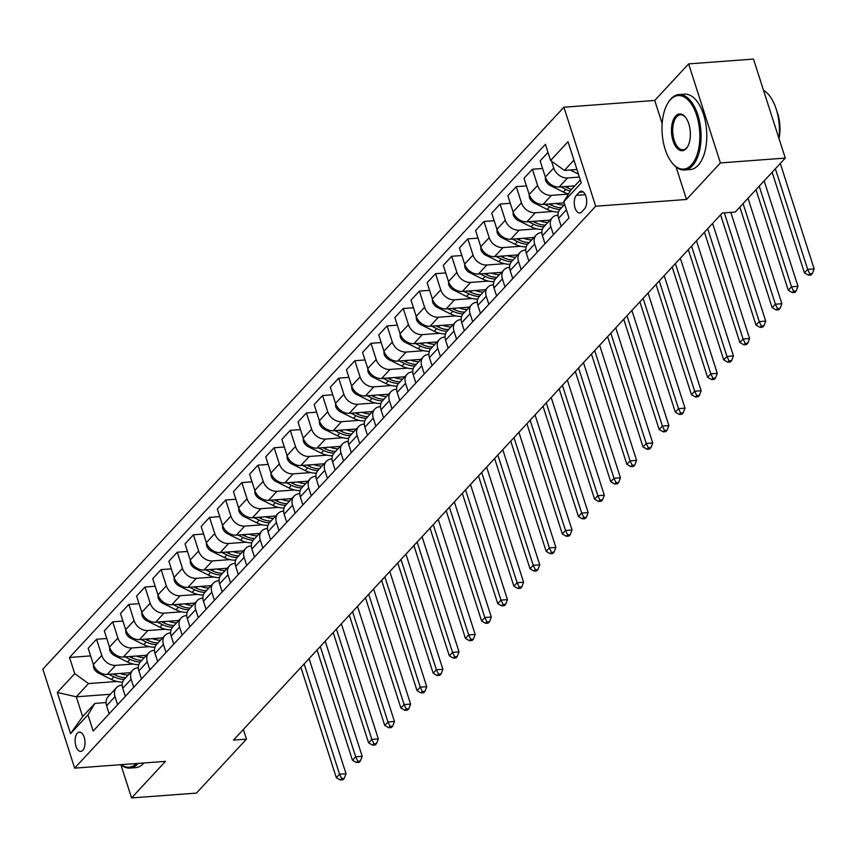 <?xml version="1.0" encoding="UTF-8"?>
<svg xmlns="http://www.w3.org/2000/svg" width="857" height="857" viewBox="0 0 857 857"><rect width="100%" height="100%" fill="white"/><g stroke="black" fill="none" stroke-linecap="round" stroke-linejoin="round"><path stroke-width="1.29" d="M82.818 750.303A9.673 4.928 -94.3 0 0 84.704 739.27A9.673 4.928 -94.3 0 0 79.358 732.092A9.673 4.928 -94.3 0 0 77.323 733.174A9.673 4.928 -94.3 0 0 75.437 744.208A9.673 4.928 -94.3 0 0 80.794 751.385A9.673 4.928 -94.3 0 0 82.818 750.303M563.906 107.211L42.85 669.113L74.645 768.129L595.701 206.226L563.906 107.211L654.727 100.451L662.161 123.622M676.087 167.008L686.511 199.467L720.405 162.916L688.621 63.9L654.727 100.451M688.621 63.9L753.485 59.069L785.28 158.084L720.405 162.916M785.28 158.084L735.231 212.043L722.258 213.018L233.49 740.105L246.462 739.141L243.356 729.468M579.225 192.289L576.386 195.353A9.373 4.767 -94.3 0 0 574.565 206.034A9.373 4.767 -94.3 0 0 579.75 212.986A9.373 4.767 -94.3 0 0 581.71 211.936L584.56 208.872A9.373 4.767 -94.3 0 0 586.381 198.192A9.373 4.767 -94.3 0 0 581.196 191.24A9.373 4.767 -94.3 0 0 579.225 192.289L583.296 191.979M573.944 160.13L564.409 170.414L550.59 160.484L545.395 144.297L69.535 657.458L90.617 655.894M550.59 160.484L568.02 141.684L581.25 182.895L563.82 201.695L570.762 190.222L580.307 179.927M110.371 694.277L76.273 696.805L82.636 716.613L94.902 703.383L87.96 714.856L93.156 731.053L569.016 217.882L563.82 201.695M87.96 714.856L70.531 733.656L57.29 692.445L74.73 673.645L69.535 657.458M120.88 764.69L131.56 797.931L196.424 793.1L246.462 739.141M131.56 797.931L165.455 761.37L74.645 768.129M686.511 199.467L595.701 206.226M94.902 703.383L106.054 702.558M117.591 704.7L114.999 696.645A12.094 9.406 -137.2 0 1 116.509 687.646A12.094 9.406 -137.2 0 1 121.94 685.161L122.197 685.15M133.735 687.303L131.142 679.237A12.094 9.406 -137.2 0 1 132.653 670.238A12.094 9.406 -137.2 0 1 138.084 667.753L138.341 667.742M149.868 669.895L147.286 661.829A12.094 9.406 -137.2 0 1 148.797 652.83A12.094 9.406 -137.2 0 1 154.228 650.356L154.485 650.334M166.012 652.488L163.419 644.421A12.094 9.406 -137.2 0 1 164.94 635.423A12.094 9.406 -137.2 0 1 170.372 632.948L170.618 632.927M182.155 635.08L179.563 627.013A12.094 9.406 -137.2 0 1 181.073 618.015A12.094 9.406 -137.2 0 1 186.505 615.54L186.762 615.519M198.299 617.672L195.707 609.606A12.094 9.406 -137.2 0 1 197.217 600.607A12.094 9.406 -137.2 0 1 202.648 598.132L202.905 598.111M214.443 600.264L211.85 592.198A12.094 9.406 -137.2 0 1 213.361 583.199A12.094 9.406 -137.2 0 1 218.792 580.725L219.049 580.703M230.576 582.856L227.994 574.79A12.094 9.406 -137.2 0 1 229.505 565.802A12.094 9.406 -137.2 0 1 234.936 563.317L235.193 563.295M246.72 565.449L244.138 557.382A12.094 9.406 -137.2 0 1 245.648 548.394A12.094 9.406 -137.2 0 1 251.08 545.909L251.326 545.888M262.863 548.041L260.271 539.974A12.094 9.406 -137.2 0 1 261.792 530.986A12.094 9.406 -137.2 0 1 267.213 528.501L267.47 528.48M279.007 530.633L276.415 522.566A12.094 9.406 -137.2 0 1 277.925 513.579A12.094 9.406 -137.2 0 1 283.356 511.093L283.613 511.072M295.151 513.225L292.558 505.159A12.094 9.406 -137.2 0 1 294.069 496.171A12.094 9.406 -137.2 0 1 299.5 493.686L299.757 493.664M311.295 495.817L308.702 487.751A12.094 9.406 -137.2 0 1 310.213 478.763A12.094 9.406 -137.2 0 1 315.644 476.278L315.901 476.256M327.428 478.41L324.846 470.343A12.094 9.406 -137.2 0 1 326.356 461.355A12.094 9.406 -137.2 0 1 331.788 458.87L332.045 458.849M343.571 461.002L340.99 452.935A12.094 9.406 -137.2 0 1 342.5 443.947A12.094 9.406 -137.2 0 1 347.931 441.462L348.178 441.441M359.715 443.594L357.123 435.538A12.094 9.406 -137.2 0 1 358.644 426.54A12.094 9.406 -137.2 0 1 364.064 424.054L364.321 424.033M375.859 426.186L373.266 418.13A12.094 9.406 -137.2 0 1 374.777 409.132A12.094 9.406 -137.2 0 1 380.208 406.647L380.465 406.625M392.003 408.778L389.41 400.722A12.094 9.406 -137.2 0 1 390.921 391.724A12.094 9.406 -137.2 0 1 396.352 389.239L396.609 389.228M408.146 391.37L405.554 383.315A12.094 9.406 -137.2 0 1 407.064 374.316A12.094 9.406 -137.2 0 1 412.496 371.831L412.753 371.82M424.279 373.963L421.698 365.907A12.094 9.406 -137.2 0 1 423.208 356.908A12.094 9.406 -137.2 0 1 428.639 354.423L428.896 354.412M440.423 356.555L437.831 348.499A12.094 9.406 -137.2 0 1 439.352 339.501A12.094 9.406 -137.2 0 1 444.783 337.015L445.029 337.005M456.567 339.158L453.974 331.091A12.094 9.406 -137.2 0 1 455.485 322.093A12.094 9.406 -137.2 0 1 460.916 319.618L461.173 319.597M472.71 321.75L470.118 313.683A12.094 9.406 -137.2 0 1 471.629 304.685A12.094 9.406 -137.2 0 1 477.06 302.21L477.317 302.189M488.854 304.342L486.262 296.276A12.094 9.406 -137.2 0 1 487.772 287.277A12.094 9.406 -137.2 0 1 493.204 284.803L493.461 284.781M504.987 286.934L502.406 278.868A12.094 9.406 -137.2 0 1 503.916 269.869A12.094 9.406 -137.2 0 1 509.347 267.395L509.604 267.373M521.131 269.526L518.549 261.46A12.094 9.406 -137.2 0 1 520.06 252.461A12.094 9.406 -137.2 0 1 525.491 249.987L525.737 249.965M537.275 252.119L534.682 244.052A12.094 9.406 -137.2 0 1 536.203 235.064A12.094 9.406 -137.2 0 1 541.624 232.579L541.881 232.558M553.418 234.711L550.826 226.644A12.094 9.406 -137.2 0 1 552.337 217.657A12.094 9.406 -137.2 0 1 557.768 215.171L558.025 215.15M576.954 169.493L564.409 170.414M579.386 177.078L567.559 177.956A12.094 9.406 -137.2 0 1 553.74 168.026L551.533 161.159M574.822 185.84L559.16 187.008A12.094 9.406 -137.2 0 1 545.341 177.078L540.146 160.891L547.998 152.417M568.416 194.1L551.415 195.364A12.094 9.406 -137.2 0 1 537.596 185.433L532.401 169.247L542.588 168.486M564.195 202.841L543.017 204.416A12.094 9.406 -137.2 0 1 529.208 194.485L524.002 178.299L532.401 169.247M552.851 211.465L535.271 212.772A12.094 9.406 -137.2 0 1 521.452 202.841L516.257 186.655L526.444 185.894M550.076 220.099L526.873 221.824A12.094 9.406 -137.2 0 1 513.064 211.893L507.858 195.707L516.257 186.655M536.707 228.873L519.128 230.179A12.094 9.406 -137.2 0 1 505.309 220.249L500.113 204.062L510.301 203.302M533.932 237.507L510.74 239.232A12.094 9.406 -137.2 0 1 496.921 229.301L491.725 213.114L500.113 204.062M520.563 246.28L502.984 247.587A12.094 9.406 -137.2 0 1 489.176 237.657L483.969 221.47L494.157 220.71M517.789 254.915L494.596 256.639A12.094 9.406 -137.2 0 1 480.777 246.709L475.581 230.522L483.969 221.47M504.43 263.688L486.84 264.995A12.094 9.406 -137.2 0 1 473.032 255.065L467.836 238.878L478.024 238.117M501.645 272.322L478.452 274.047A12.094 9.406 -137.2 0 1 464.633 264.117L459.438 247.93L467.836 238.878M488.286 281.096L470.707 282.403A12.094 9.406 -137.2 0 1 456.888 272.472L451.693 256.275L461.88 255.525M485.501 289.73L462.309 291.455A12.094 9.406 -137.2 0 1 448.49 281.525L443.294 265.327L451.693 256.275M472.143 298.504L454.564 299.811A12.094 9.406 -137.2 0 1 440.744 289.88L435.549 273.683L445.736 272.933M469.357 307.138L446.165 308.863A12.094 9.406 -137.2 0 1 432.357 298.932L427.15 282.735L435.549 273.683M455.999 315.912L438.42 317.219A12.094 9.406 -137.2 0 1 424.601 307.288L419.405 291.091L429.593 290.341M453.224 324.546L430.021 326.271A12.094 9.406 -137.2 0 1 416.213 316.34L411.017 300.143L419.405 291.091M439.855 333.319L422.276 334.626A12.094 9.406 -137.2 0 1 408.468 324.696L403.261 308.499L413.449 307.749M437.081 341.954L413.888 343.678A12.094 9.406 -137.2 0 1 400.069 333.748L394.873 317.551L403.261 308.499M423.722 350.727L406.132 352.034A12.094 9.406 -137.2 0 1 392.324 342.104L387.118 325.906L397.305 325.157M420.937 359.362L397.744 361.086A12.094 9.406 -137.2 0 1 383.925 351.156L378.73 334.958L387.118 325.906M407.578 368.135L389.999 369.442A12.094 9.406 -137.2 0 1 376.18 359.512L370.985 343.314L381.172 342.554M404.793 376.769L381.601 378.494A12.094 9.406 -137.2 0 1 367.782 368.564L362.586 352.366L370.985 343.314M391.435 385.543L373.856 386.85A12.094 9.406 -137.2 0 1 360.036 376.919L354.841 360.722L365.028 359.961M388.65 394.177L365.457 395.902A12.094 9.406 -137.2 0 1 351.638 385.961L346.442 369.774L354.841 360.722M375.291 402.94L357.712 404.258A12.094 9.406 -137.2 0 1 343.893 394.316L338.697 378.13L348.885 377.369M372.516 411.574L349.313 413.31A12.094 9.406 -137.2 0 1 335.505 403.368L330.299 387.182L338.697 378.13M359.147 420.348L341.568 421.665A12.094 9.406 -137.2 0 1 327.749 411.724L322.553 395.538L332.741 394.777M356.373 428.982L333.169 430.717A12.094 9.406 -137.2 0 1 319.361 420.776L314.165 404.59L322.553 395.538M343.004 437.756L325.424 439.073A12.094 9.406 -137.2 0 1 311.616 429.132L306.41 412.945L316.597 412.185M340.229 446.39L317.036 448.115A12.094 9.406 -137.2 0 1 303.217 438.184L298.022 421.998L306.41 412.945M326.871 455.163L309.281 456.47A12.094 9.406 -137.2 0 1 295.472 446.54L290.277 430.353L300.453 429.593M324.085 463.798L300.893 465.522A12.094 9.406 -137.2 0 1 287.074 455.592L281.878 439.405L290.277 430.353M310.727 472.571L293.148 473.878A12.094 9.406 -137.2 0 1 279.328 463.948L274.133 447.761L284.32 447M307.942 481.206L284.749 482.93A12.094 9.406 -137.2 0 1 270.93 473L265.734 456.813L274.133 447.761M294.583 489.979L277.004 491.286A12.094 9.406 -137.2 0 1 263.185 481.355L257.989 465.169L268.177 464.408M291.798 498.613L268.605 500.338A12.094 9.406 -137.2 0 1 254.797 490.408L249.591 474.221L257.989 465.169M278.439 507.387L260.86 508.694A12.094 9.406 -137.2 0 1 247.041 498.763L241.845 482.577L252.033 481.816M275.665 516.021L252.461 517.746A12.094 9.406 -137.2 0 1 238.653 507.815L233.447 491.629L241.845 482.577M262.296 524.795L244.716 526.102A12.094 9.406 -137.2 0 1 230.897 516.171L225.702 499.985L235.889 499.224M259.521 533.429L236.328 535.154A12.094 9.406 -137.2 0 1 222.509 525.223L217.314 509.037L225.702 499.985M246.152 542.202L228.573 543.509A12.094 9.406 -137.2 0 1 214.764 533.579L209.558 517.392L219.746 516.632M243.377 550.837L220.185 552.561A12.094 9.406 -137.2 0 1 206.366 542.631L201.17 526.444L209.558 517.392M230.019 559.61L212.429 560.917A12.094 9.406 -137.2 0 1 198.62 550.987L193.425 534.8L203.612 534.04M227.234 568.245L204.041 569.969A12.094 9.406 -137.2 0 1 190.222 560.039L185.026 543.852L193.425 534.8M213.875 577.018L196.296 578.325A12.094 9.406 -137.2 0 1 182.477 568.395L177.281 552.208L187.469 551.447M211.09 585.652L187.897 587.377A12.094 9.406 -137.2 0 1 174.078 577.447L168.883 561.26L177.281 552.208M197.731 594.426L180.152 595.733A12.094 9.406 -137.2 0 1 166.333 585.802L161.137 569.616L171.325 568.855M194.946 603.06L171.754 604.785A12.094 9.406 -137.2 0 1 157.945 594.854L152.739 578.668L161.137 569.616M181.588 611.834L164.008 613.141A12.094 9.406 -137.2 0 1 150.189 603.21L144.994 587.024L155.181 586.263M178.813 620.468L155.61 622.193A12.094 9.406 -137.2 0 1 141.801 612.262L136.606 596.065L144.994 587.024M165.444 629.242L147.865 630.548A12.094 9.406 -137.2 0 1 134.056 620.618L128.85 604.421L139.038 603.671M162.669 637.876L139.477 639.601A12.094 9.406 -137.2 0 1 125.658 629.67L120.462 613.473L128.85 604.421M149.311 646.649L131.721 647.956A12.094 9.406 -137.2 0 1 117.912 638.026L112.706 621.828L122.894 621.079M146.526 655.284L123.333 657.008A12.094 9.406 -137.2 0 1 109.514 647.078L104.318 630.881L112.706 621.828M133.167 664.057L115.588 665.364A12.094 9.406 -137.2 0 1 101.769 655.434L96.573 639.236L106.761 638.486M130.382 672.691L107.189 674.416A12.094 9.406 -137.2 0 1 93.37 664.486L88.175 648.288L96.573 639.236M117.023 681.465L88.539 683.575L76.273 696.805L57.29 692.445M561.164 226.355L558.582 218.289A12.094 9.406 -137.2 0 1 560.092 209.301L564.677 204.352M545.02 243.763L542.438 235.696A12.094 9.406 -137.2 0 1 543.949 226.709L552.337 217.657M528.887 261.171L526.294 253.104A12.094 9.406 -137.2 0 1 527.805 244.106L536.203 235.064M512.743 278.579L510.151 270.512A12.094 9.406 -137.2 0 1 511.661 261.514L520.06 252.461M496.599 295.986L494.007 287.92A12.094 9.406 -137.2 0 1 495.517 278.921L503.916 269.869M480.456 313.394L477.863 305.328A12.094 9.406 -137.2 0 1 479.384 296.329L487.772 287.277M464.312 330.802L461.73 322.735A12.094 9.406 -137.2 0 1 463.241 313.737L471.629 304.685M448.168 348.21L445.586 340.143A12.094 9.406 -137.2 0 1 447.097 331.145L455.485 322.093M432.035 365.607L429.443 357.551A12.094 9.406 -137.2 0 1 430.953 348.553L439.352 339.501M415.891 383.015L413.299 374.959A12.094 9.406 -137.2 0 1 414.809 365.96L423.208 356.908M399.748 400.423L397.155 392.367A12.094 9.406 -137.2 0 1 398.666 383.368L407.064 374.316M383.604 417.83L381.011 409.775A12.094 9.406 -137.2 0 1 382.533 400.776L390.921 391.724M367.46 435.238L364.878 427.182A12.094 9.406 -137.2 0 1 366.389 418.184L374.777 409.132M351.316 452.646L348.735 444.59A12.094 9.406 -137.2 0 1 350.245 435.592L358.644 426.54M335.183 470.054L332.591 461.987A12.094 9.406 -137.2 0 1 334.101 452.999L342.5 443.947M319.04 487.462L316.447 479.395A12.094 9.406 -137.2 0 1 317.958 470.407L326.356 461.355M302.896 504.869L300.304 496.803A12.094 9.406 -137.2 0 1 301.825 487.815L310.213 478.763M286.752 522.277L284.17 514.211A12.094 9.406 -137.2 0 1 285.681 505.223L294.069 496.171M270.608 539.685L268.027 531.619A12.094 9.406 -137.2 0 1 269.537 522.631L277.925 513.579M254.475 557.093L251.883 549.026A12.094 9.406 -137.2 0 1 253.393 540.039L261.792 530.986M238.332 574.501L235.739 566.434A12.094 9.406 -137.2 0 1 237.25 557.446L245.648 548.394M222.188 591.908L219.596 583.842A12.094 9.406 -137.2 0 1 221.106 574.854L229.505 565.802M206.044 609.316L203.452 601.25A12.094 9.406 -137.2 0 1 204.973 592.251L213.361 583.199M189.9 626.724L187.319 618.658A12.094 9.406 -137.2 0 1 188.829 609.659L197.217 600.607M173.757 644.132L171.175 636.065A12.094 9.406 -137.2 0 1 172.685 627.067L181.073 618.015M157.624 661.54L155.031 653.473A12.094 9.406 -137.2 0 1 156.542 644.475L164.94 635.423M141.48 678.948L138.888 670.881A12.094 9.406 -137.2 0 1 140.398 661.883L148.797 652.83M125.336 696.345L122.744 688.289A12.094 9.406 -137.2 0 1 124.254 679.29L132.653 670.238M74.73 673.645L88.539 683.575M109.193 713.752L106.6 705.697A12.094 9.406 -137.2 0 1 108.121 696.698L116.509 687.646M70.531 733.656L82.636 716.613M570.151 169.986L578.421 174.078M772.136 172.257L804.434 272.869L807.658 269.387L814.15 268.905L780.298 163.462M775.36 168.775L807.658 269.387L809.758 273.769L808.462 275.161L811.065 274.968L812.35 273.576L809.758 273.769M812.35 273.576L814.15 268.905M804.434 272.869L808.462 275.161M545.32 177.003L545.513 180.088A8.013 6.235 42.8 0 0 550.483 185.648L563.381 192.032A23.128 17.986 42.8 0 0 568.512 193.939M572.069 186.055A23.128 17.986 42.8 0 0 574.008 186.719M560.789 186.89L565.845 189.386A23.128 17.986 42.8 0 0 570.226 191.1M571.555 189.365A23.128 17.986 -137.2 0 1 567.388 187.715L565.074 186.569M755.992 189.665L788.29 290.277L791.525 286.795L798.006 286.313L764.155 180.87M759.216 186.183L791.525 286.795L793.614 291.176L792.329 292.569L794.921 292.376L796.207 290.984L793.614 291.176M796.207 290.984L798.006 286.313M788.29 290.277L792.329 292.569M529.176 194.41L529.38 197.496A8.013 6.235 42.8 0 0 534.34 203.055L547.248 209.44A23.128 17.986 42.8 0 0 558.475 212.033M555.925 203.463A23.128 17.986 42.8 0 0 564.002 205.08M544.645 204.298L549.701 206.794A23.128 17.986 42.8 0 0 559.996 209.397M561.549 207.726A23.128 17.986 -137.2 0 1 551.244 205.123L548.93 203.977M739.848 207.073L772.146 307.684L775.381 304.203L781.863 303.721L748.011 198.267M743.073 203.591L775.381 304.203L777.47 308.584L776.185 309.977L778.777 309.784L780.074 308.391L777.47 308.584M780.074 308.391L781.863 303.721M772.146 307.684L776.185 309.977M513.032 211.818L513.236 214.903A8.013 6.235 42.8 0 0 518.196 220.463L531.104 226.848A23.128 17.986 42.8 0 0 542.331 229.44M539.781 220.87A23.128 17.986 42.8 0 0 547.859 222.488M528.501 221.706L533.557 224.202A23.128 17.986 42.8 0 0 543.863 226.805M545.406 225.134A23.128 17.986 -137.2 0 1 535.111 222.531L532.786 221.385M720.598 214.807L756.013 325.092L759.238 321.611L765.73 321.129L730.807 212.375M724.326 212.857L759.238 321.611L761.337 325.992L760.041 327.385L762.634 327.192L763.93 325.799L761.337 325.992M763.93 325.799L765.73 321.129M756.013 325.092L760.041 327.385M496.899 229.226L497.092 232.311A8.013 6.235 42.8 0 0 502.052 237.871L514.961 244.256A23.128 17.986 42.8 0 0 526.198 246.848M523.638 238.267A23.128 17.986 42.8 0 0 531.715 239.896M512.357 239.114L517.414 241.61A23.128 17.986 42.8 0 0 527.719 244.213M529.262 242.542A23.128 17.986 -137.2 0 1 518.967 239.939L516.642 238.792M704.454 232.215L739.87 342.5L743.094 339.018L749.586 338.536L712.617 223.409M707.689 228.733L743.094 339.018L745.194 343.4L743.897 344.793L746.49 344.6L747.786 343.207L745.194 343.4M747.786 343.207L749.586 338.536M739.87 342.5L743.897 344.793M691.395 164.983A36.883 18.779 -94.3 0 0 696.677 115.352A36.883 18.779 -94.3 0 0 670.431 99.691A36.883 18.779 -94.3 0 0 667.635 103.515A36.883 18.779 -94.3 0 0 672.049 162.819A36.883 18.779 -94.3 0 0 691.395 164.983M667.86 103.129A37.783 19.24 85.7 0 1 668.085 102.744A37.783 19.24 85.7 0 1 670.956 98.834A37.783 19.24 85.7 0 1 678.894 94.602A37.783 19.24 85.7 0 1 699.794 122.626A37.783 19.24 85.7 0 1 692.435 165.733A37.783 19.24 85.7 0 1 684.497 169.965A37.783 19.24 85.7 0 1 672.606 163.505A37.783 19.24 85.7 0 1 672.327 163.162M686.157 148.668A18.436 9.384 85.7 0 1 673.045 140.837A18.436 9.384 85.7 0 1 675.68 116.016A18.436 9.384 85.7 0 1 685.354 117.098A18.436 9.384 85.7 0 1 687.56 146.751A18.436 9.384 85.7 0 1 686.157 148.668M685.632 117.463A17.536 8.924 -94.3 0 0 680.394 114.795A17.536 8.924 -94.3 0 0 676.709 116.756A17.536 8.924 -94.3 0 0 673.291 136.756A17.536 8.924 -94.3 0 0 682.997 149.761A17.536 8.924 -94.3 0 0 686.682 147.8A17.536 8.924 -94.3 0 0 687.785 146.354M763.501 90.274A37.783 19.24 85.7 0 1 778.981 138.491M769.179 107.961A37.783 19.24 85.7 0 1 770.197 111.131M776.86 111.239A27.21 13.851 85.7 0 1 779.013 138.588M678.894 94.602L684.604 94.174A37.783 19.24 85.7 0 1 705.504 122.208A37.783 19.24 85.7 0 1 698.144 165.305A37.783 19.24 85.7 0 1 690.206 169.536L684.497 169.965M138.202 763.405A37.783 19.24 85.7 0 1 137.806 763.844A37.783 19.24 85.7 0 1 129.868 768.076A37.783 19.24 85.7 0 1 120.933 764.69M143.912 762.976A37.783 19.24 85.7 0 1 143.515 763.426A37.783 19.24 85.7 0 1 135.577 767.658L129.868 768.076M121.233 764.669A36.883 18.779 -94.3 0 0 136.349 763.544M480.756 246.634L480.948 249.719A8.013 6.235 42.8 0 0 485.919 255.279L498.817 261.664A23.128 17.986 42.8 0 0 510.054 264.245M507.494 255.675A23.128 17.986 42.8 0 0 515.571 257.304M496.214 256.522L501.27 259.018A23.128 17.986 42.8 0 0 511.575 261.621M513.118 259.95A23.128 17.986 -137.2 0 1 502.823 257.346L500.499 256.2M688.321 249.623L723.726 359.908L726.95 356.426L733.442 355.944L696.484 240.817M691.545 246.141L726.95 356.426L729.05 360.808L727.754 362.2L730.357 362.008L731.642 360.615L729.05 360.808M731.642 360.615L733.442 355.944M723.726 359.908L727.754 362.2M464.612 264.042L464.805 267.127A8.013 6.235 42.8 0 0 469.775 272.687L482.673 279.071A23.128 17.986 42.8 0 0 493.911 281.653M491.35 273.083A23.128 17.986 42.8 0 0 499.438 274.711M480.081 273.929L485.126 276.425A23.128 17.986 42.8 0 0 495.432 279.018M496.985 277.357A23.128 17.986 -137.2 0 1 486.68 274.754L484.355 273.608M672.177 267.03L707.582 377.316L710.817 373.834L717.298 373.352L680.34 258.225M675.402 263.549L710.817 373.834L712.906 378.216L711.621 379.608L714.213 379.405L715.499 378.012L712.906 378.216M715.499 378.012L717.298 373.352M707.582 377.316L711.621 379.608M448.468 281.45L448.672 284.535A8.013 6.235 42.8 0 0 453.632 290.095L466.54 296.479A23.128 17.986 42.8 0 0 477.767 299.061M475.217 290.491A23.128 17.986 42.8 0 0 483.294 292.108M463.937 291.337L468.993 293.833A23.128 17.986 42.8 0 0 479.288 296.426M480.841 294.754A23.128 17.986 -137.2 0 1 470.536 292.162L468.222 291.016M656.034 284.438L691.438 394.723L694.673 391.242L701.155 390.76L664.196 275.633M659.258 280.957L694.673 391.242L696.762 395.613L695.477 397.005L698.069 396.812L699.355 395.42L696.762 395.613M699.355 395.42L701.155 390.76M691.438 394.723L695.477 397.005M432.324 298.857L432.528 301.943A8.013 6.235 42.8 0 0 437.488 307.502L450.396 313.887A23.128 17.986 42.8 0 0 461.623 316.469M459.073 307.899A23.128 17.986 42.8 0 0 467.151 309.516M447.793 308.745L452.85 311.241A23.128 17.986 42.8 0 0 463.144 313.833M464.698 312.162A23.128 17.986 -137.2 0 1 454.392 309.57L452.078 308.424M639.89 301.846L675.305 412.131L678.53 408.65L685.011 408.168L648.053 293.04M643.125 298.365L678.53 408.65L680.619 413.02L679.333 414.413L681.926 414.22L683.222 412.828L680.619 413.02M683.222 412.828L685.011 408.168M675.305 412.131L679.333 414.413M416.191 316.265L416.384 319.34A8.013 6.235 42.8 0 0 421.344 324.91L434.253 331.295A23.128 17.986 42.8 0 0 445.479 333.876M442.93 325.306A23.128 17.986 42.8 0 0 451.007 326.924M431.649 326.153L436.706 328.649A23.128 17.986 42.8 0 0 447.011 331.241M448.554 329.57A23.128 17.986 -137.2 0 1 438.259 326.978L435.934 325.831M623.746 319.254L659.162 429.539L662.386 426.058L668.878 425.575L631.909 310.448M626.981 315.772L662.386 426.058L664.486 430.428L663.189 431.821L665.782 431.628L667.078 430.235L664.486 430.428M667.078 430.235L668.878 425.575M659.162 429.539L663.189 431.821M400.048 333.673L400.24 336.747A8.013 6.235 42.8 0 0 405.2 342.318L418.109 348.703A23.128 17.986 42.8 0 0 429.346 351.284M426.786 342.714A23.128 17.986 42.8 0 0 434.863 344.332M415.506 343.55L420.562 346.057A23.128 17.986 42.8 0 0 430.867 348.649M432.41 346.978A23.128 17.986 -137.2 0 1 422.115 344.385L419.791 343.239M607.613 336.662L643.018 446.947L646.242 443.465L652.734 442.983L615.765 327.856M610.837 333.18L646.242 443.465L648.342 447.836L647.046 449.229L649.638 449.036L650.934 447.643L648.342 447.836M650.934 447.643L652.734 442.983M643.018 446.947L647.046 449.229M383.904 351.081L384.097 354.155A8.013 6.235 42.8 0 0 389.067 359.726L401.965 366.11A23.128 17.986 42.8 0 0 413.203 368.692M410.642 360.122A23.128 17.986 42.8 0 0 418.73 361.74M399.373 360.958L404.418 363.464A23.128 17.986 42.8 0 0 414.724 366.057M416.277 364.386A23.128 17.986 -137.2 0 1 405.972 361.793L403.647 360.647M591.469 354.07L626.874 464.355L630.099 460.873L636.59 460.38L599.632 345.264M594.694 350.588L630.099 460.873L632.198 465.244L630.902 466.637L633.505 466.444L634.791 465.051L632.198 465.244M634.791 465.051L636.59 460.38M626.874 464.355L630.902 466.637M367.76 368.489L367.953 371.563A8.013 6.235 42.8 0 0 372.924 377.134L385.821 383.518A23.128 17.986 42.8 0 0 397.059 386.1M394.499 377.53A23.128 17.986 42.8 0 0 402.586 379.148M383.229 378.365L388.275 380.872A23.128 17.986 42.8 0 0 398.58 383.465M400.133 381.793A23.128 17.986 -137.2 0 1 389.828 379.201L387.514 378.055M575.326 371.467L610.73 481.752L613.966 478.27L620.447 477.788L583.488 362.672M578.55 367.985L613.966 478.27L616.054 482.652L614.769 484.044L617.361 483.851L618.647 482.459L616.054 482.652M618.647 482.459L620.447 477.788M610.73 481.752L614.769 484.044M351.616 385.886L351.82 388.971A8.013 6.235 42.8 0 0 356.78 394.541L369.688 400.926A23.128 17.986 42.8 0 0 380.915 403.508M378.365 394.938A23.128 17.986 42.8 0 0 386.443 396.555M367.085 395.773L372.142 398.28A23.128 17.986 42.8 0 0 382.436 400.872M383.99 399.201A23.128 17.986 -137.2 0 1 373.684 396.609L371.37 395.463M559.182 388.874L594.587 499.16L597.822 495.678L604.303 495.196L567.345 380.08M562.406 385.393L597.822 495.678L599.911 500.06L598.625 501.452L601.218 501.259L602.503 499.867L599.911 500.06M602.503 499.867L604.303 495.196M594.587 499.16L598.625 501.452M335.473 403.293L335.676 406.379A8.013 6.235 42.8 0 0 340.636 411.949L353.545 418.334A23.128 17.986 42.8 0 0 364.771 420.916M362.222 412.346A23.128 17.986 42.8 0 0 370.299 413.963M350.942 413.181L355.998 415.688A23.128 17.986 42.8 0 0 366.303 418.28M367.846 416.609A23.128 17.986 -137.2 0 1 357.54 414.017L355.227 412.87M543.038 406.282L578.454 516.567L581.678 513.086L588.159 512.604L551.201 397.487M546.273 402.801L581.678 513.086L583.767 517.467L582.481 518.86L585.074 518.667L586.37 517.274L583.767 517.467M586.37 517.274L588.159 512.604M578.454 516.567L582.481 518.86M319.34 420.701L319.532 423.787A8.013 6.235 42.8 0 0 324.492 429.357L337.401 435.742A23.128 17.986 42.8 0 0 348.628 438.323M346.078 429.753A23.128 17.986 42.8 0 0 354.155 431.371M334.798 430.589L339.854 433.096A23.128 17.986 42.8 0 0 350.159 435.688M351.702 434.017A23.128 17.986 -137.2 0 1 341.407 431.425L339.083 430.268M526.894 423.69L562.31 533.975L565.534 530.494L572.026 530.012L535.057 414.895M530.129 420.209L565.534 530.494L567.634 534.875L566.338 536.268L568.93 536.075L570.226 534.682L567.634 534.875M570.226 534.682L572.026 530.012M562.31 533.975L566.338 536.268M303.196 438.109L303.389 441.194A8.013 6.235 42.8 0 0 308.349 446.765L321.257 453.149A23.128 17.986 42.8 0 0 332.495 455.731M329.934 447.161A23.128 17.986 42.8 0 0 338.012 448.779M318.654 447.997L323.71 450.503A23.128 17.986 42.8 0 0 334.016 453.096M335.558 451.425A23.128 17.986 -137.2 0 1 325.264 448.832L322.939 447.675M510.761 441.098L546.166 551.383L549.391 547.902L555.882 547.419L518.913 432.303M513.986 437.616L549.391 547.902L551.49 552.283L550.194 553.676L552.786 553.483L554.083 552.09L551.49 552.283M554.083 552.09L555.882 547.419M546.166 551.383L550.194 553.676M287.052 455.517L287.245 458.602A8.013 6.235 42.8 0 0 292.216 464.173L305.113 470.557A23.128 17.986 42.8 0 0 316.351 473.139M313.791 464.569A23.128 17.986 42.8 0 0 321.878 466.187M302.521 465.405L307.567 467.911A23.128 17.986 42.8 0 0 317.872 470.504M319.425 468.833A23.128 17.986 -137.2 0 1 309.12 466.24L306.795 465.083M494.618 458.506L530.022 568.791L533.247 565.309L539.739 564.827L502.78 449.711M497.842 455.024L533.247 565.309L535.346 569.691L534.05 571.083L536.653 570.891L537.939 569.498L535.346 569.691M537.939 569.498L539.739 564.827M530.022 568.791L534.05 571.083M270.908 472.925L271.101 476.01A8.013 6.235 42.8 0 0 276.072 481.57L288.97 487.954A23.128 17.986 42.8 0 0 300.207 490.547M297.658 481.977A23.128 17.986 42.8 0 0 305.735 483.594M286.377 482.812L291.434 485.308A23.128 17.986 42.8 0 0 301.728 487.912M303.282 486.24A23.128 17.986 -137.2 0 1 292.976 483.637L290.662 482.491M478.474 475.914L513.879 586.199L517.114 582.717L523.595 582.235L486.637 467.119M481.698 472.432L517.114 582.717L519.203 587.099L517.917 588.491L520.51 588.298L521.795 586.906L519.203 587.099M521.795 586.906L523.595 582.235M513.879 586.199L517.917 588.491M254.765 490.333L254.968 493.418A8.013 6.235 42.8 0 0 259.928 498.978L272.837 505.362A23.128 17.986 42.8 0 0 284.063 507.955M281.514 499.385A23.128 17.986 42.8 0 0 289.591 501.002M270.234 500.22L275.29 502.716A23.128 17.986 42.8 0 0 285.585 505.319M287.138 503.648A23.128 17.986 -137.2 0 1 276.832 501.045L274.519 499.899M462.33 493.321L497.735 603.607L500.97 600.125L507.451 599.643L470.493 484.516M465.555 489.84L500.97 600.125L503.059 604.506L501.774 605.899L504.366 605.706L505.662 604.314L503.059 604.506M505.662 604.314L507.451 599.643M497.735 603.607L501.774 605.899M238.621 507.74L238.824 510.826A8.013 6.235 42.8 0 0 243.784 516.385L256.693 522.77A23.128 17.986 42.8 0 0 267.92 525.362M265.37 516.792A23.128 17.986 42.8 0 0 273.447 518.41M254.09 517.628L259.146 520.124A23.128 17.986 42.8 0 0 269.452 522.727M270.994 521.056A23.128 17.986 -137.2 0 1 260.699 518.453L258.375 517.307M446.186 510.729L481.602 621.014L484.826 617.533L491.318 617.051L454.349 501.923M449.422 507.248L484.826 617.533L486.926 621.914L485.63 623.307L488.222 623.114L489.518 621.721L486.926 621.914M489.518 621.721L491.318 617.051M481.602 621.014L485.63 623.307M222.488 525.148L222.681 528.233A8.013 6.235 42.8 0 0 227.641 533.793L240.549 540.178A23.128 17.986 42.8 0 0 251.787 542.77M249.226 534.2A23.128 17.986 42.8 0 0 257.304 535.818M237.946 535.036L243.002 537.532A23.128 17.986 42.8 0 0 253.308 540.135M254.85 538.464A23.128 17.986 -137.2 0 1 244.556 535.861L242.231 534.714M430.043 528.137L465.458 638.422L468.683 634.941L475.174 634.459L438.206 519.331M433.278 524.655L468.683 634.941L470.782 639.322L469.486 640.715L472.078 640.522L473.375 639.129L470.782 639.322M473.375 639.129L475.174 634.459M465.458 638.422L469.486 640.715M206.344 542.556L206.537 545.641A8.013 6.235 42.8 0 0 211.508 551.201L224.405 557.586A23.128 17.986 42.8 0 0 235.643 560.178M233.083 551.608A23.128 17.986 42.8 0 0 241.16 553.226M221.802 552.444L226.859 554.94A23.128 17.986 42.8 0 0 237.164 557.543M238.707 555.872A23.128 17.986 -137.2 0 1 228.412 553.268L226.087 552.122M413.91 545.545L449.314 655.83L452.539 652.348L459.031 651.866L422.072 536.739M417.134 542.063L452.539 652.348L454.638 656.73L453.342 658.122L455.945 657.93L457.231 656.537L454.638 656.73M457.231 656.537L459.031 651.866M449.314 655.83L453.342 658.122M190.2 559.964L190.393 563.049A8.013 6.235 42.8 0 0 195.364 568.609L208.262 574.993A23.128 17.986 42.8 0 0 219.499 577.586M216.939 569.005A23.128 17.986 42.8 0 0 225.027 570.633M205.669 569.851L210.715 572.347A23.128 17.986 42.8 0 0 221.02 574.951M222.574 573.279A23.128 17.986 -137.2 0 1 212.268 570.676L209.944 569.53M397.766 562.953L433.171 673.238L436.406 669.756L442.887 669.274L405.929 554.147M400.99 559.471L436.406 669.756L438.495 674.138L437.209 675.53L439.802 675.337L441.087 673.945L438.495 674.138M441.087 673.945L442.887 669.274M433.171 673.238L437.209 675.53M174.057 577.372L174.26 580.457A8.013 6.235 42.8 0 0 179.22 586.017L192.129 592.401A23.128 17.986 42.8 0 0 203.355 594.983M200.806 586.413A23.128 17.986 42.8 0 0 208.883 588.041M189.526 587.259L194.582 589.755A23.128 17.986 42.8 0 0 204.877 592.358M206.43 590.687A23.128 17.986 -137.2 0 1 196.124 588.084L193.811 586.938M381.622 580.36L417.027 690.646L420.262 687.164L426.743 686.682L389.785 571.555M384.847 576.879L420.262 687.164L422.351 691.545L421.066 692.938L423.658 692.745L424.943 691.353L422.351 691.545M424.943 691.353L426.743 686.682M417.027 690.646L421.066 692.938M157.913 594.779L158.117 597.865A8.013 6.235 42.8 0 0 163.076 603.424L175.985 609.809A23.128 17.986 42.8 0 0 187.212 612.391M184.662 603.821A23.128 17.986 42.8 0 0 192.739 605.449M173.382 604.667L178.438 607.163A23.128 17.986 42.8 0 0 188.733 609.766M190.286 608.095A23.128 17.986 -137.2 0 1 179.981 605.492L177.667 604.346M365.478 597.768L400.894 708.053L404.118 704.572L410.599 704.09L373.641 588.963M368.714 594.287L404.118 704.572L406.207 708.953L404.922 710.346L407.514 710.153L408.81 708.76L406.207 708.953M408.81 708.76L410.599 704.09M400.894 708.053L404.922 710.346M141.78 612.187L141.973 615.272A8.013 6.235 42.8 0 0 146.933 620.832L159.841 627.217A23.128 17.986 42.8 0 0 171.068 629.799M168.518 621.229A23.128 17.986 42.8 0 0 176.596 622.846M157.238 622.075L162.294 624.571A23.128 17.986 42.8 0 0 172.6 627.163M174.142 625.492A23.128 17.986 -137.2 0 1 163.848 622.9L161.523 621.754M349.335 615.176L384.75 725.461L387.975 721.98L394.466 721.498L357.498 606.37M352.57 611.694L387.975 721.98L390.074 726.35L388.778 727.743L391.37 727.55L392.667 726.158L390.074 726.35M392.667 726.158L394.466 721.498M384.75 725.461L388.778 727.743M125.636 629.595L125.829 632.68A8.013 6.235 42.8 0 0 130.789 638.24L143.697 644.625A23.128 17.986 42.8 0 0 154.935 647.206M152.375 638.636A23.128 17.986 42.8 0 0 160.452 640.254M141.094 639.483L146.151 641.979A23.128 17.986 42.8 0 0 156.456 644.571M157.999 642.9A23.128 17.986 -137.2 0 1 147.704 640.308L145.379 639.161M333.202 632.584L368.606 742.869L371.831 739.387L378.323 738.905L341.354 623.778M336.426 629.102L371.831 739.387L373.931 743.758L372.634 745.151L375.227 744.958L376.523 743.565L373.931 743.758M376.523 743.565L378.323 738.905M368.606 742.869L372.634 745.151M109.492 647.003L109.685 650.077A8.013 6.235 42.8 0 0 114.656 655.648L127.554 662.033A23.128 17.986 42.8 0 0 138.791 664.614M136.231 656.044A23.128 17.986 42.8 0 0 144.319 657.662M124.961 656.891L130.007 659.387A23.128 17.986 42.8 0 0 140.312 661.979M141.866 660.308A23.128 17.986 -137.2 0 1 131.56 657.715L129.236 656.569M317.058 649.992L352.463 760.277L355.687 756.795L362.179 756.313L325.221 641.186M320.282 646.51L355.687 756.795L357.787 761.166L356.491 762.559L359.094 762.366L360.379 760.973L357.787 761.166M360.379 760.973L362.179 756.313M352.463 760.277L356.491 762.559M93.349 664.411L93.542 667.485A8.013 6.235 42.8 0 0 98.512 673.056L111.41 679.44A23.128 17.986 42.8 0 0 122.647 682.022M120.087 673.452A23.128 17.986 42.8 0 0 128.175 675.07M108.818 674.298L113.863 676.794A23.128 17.986 42.8 0 0 124.169 679.387M125.722 677.716A23.128 17.986 -137.2 0 1 115.416 675.123L113.103 673.977M300.914 667.399L336.319 777.685L339.554 774.203L346.035 773.721L309.077 658.594M304.139 663.918L339.554 774.203L341.643 778.574L340.358 779.966L342.95 779.774L344.235 778.381L341.643 778.574M344.235 778.381L346.035 773.721M336.319 777.685L340.358 779.966M559.16 187.008L567.559 177.956M543.017 204.416L551.415 195.364M526.873 221.824L535.271 212.772M510.74 239.232L519.128 230.179M494.596 256.639L502.984 247.587M478.452 274.047L486.84 264.995M462.309 291.455L470.707 282.403M446.165 308.863L454.564 299.811M430.021 326.271L438.42 317.219M413.888 343.678L422.276 334.626M397.744 361.086L406.132 352.034M381.601 378.494L389.999 369.442M365.457 395.902L373.856 386.85M349.313 413.31L357.712 404.258M333.169 430.717L341.568 421.665M317.036 448.115L325.424 439.073M300.893 465.522L309.281 456.47M284.749 482.93L293.148 473.878M268.605 500.338L277.004 491.286M252.461 517.746L260.86 508.694M236.328 535.154L244.716 526.102M220.185 552.561L228.573 543.509M204.041 569.969L212.429 560.917M187.897 587.377L196.296 578.325M171.754 604.785L180.152 595.733M155.61 622.193L164.008 613.141M139.477 639.601L147.865 630.548M123.333 657.008L131.721 647.956M107.189 674.416L115.588 665.364M545.341 177.078L553.74 168.026M558.582 218.289L566.434 209.826M542.438 235.696L550.826 226.644M529.208 194.485L537.596 185.433M526.294 253.104L534.682 244.052M513.064 211.893L521.452 202.841M510.151 270.512L518.549 261.46M496.921 229.301L505.309 220.249M494.007 287.92L502.406 278.868M480.777 246.709L489.176 237.657M477.863 305.328L486.262 296.276M464.633 264.117L473.032 255.065M461.73 322.735L470.118 313.683M448.49 281.525L456.888 272.472M445.586 340.143L453.974 331.091M432.357 298.932L440.744 289.88M429.443 357.551L437.831 348.499M416.213 316.34L424.601 307.288M413.299 374.959L421.698 365.907M400.069 333.748L408.468 324.696M397.155 392.367L405.554 383.315M383.925 351.156L392.324 342.104M381.011 409.775L389.41 400.722M367.782 368.564L376.18 359.512M364.878 427.182L373.266 418.13M351.638 385.961L360.036 376.919M348.735 444.59L357.123 435.538M335.505 403.368L343.893 394.316M332.591 461.987L340.99 452.935M319.361 420.776L327.749 411.724M316.447 479.395L324.846 470.343M303.217 438.184L311.616 429.132M300.304 496.803L308.702 487.751M287.074 455.592L295.472 446.54M284.17 514.211L292.558 505.159M270.93 473L279.328 463.948M268.027 531.619L276.415 522.566M254.797 490.408L263.185 481.355M251.883 549.026L260.271 539.974M238.653 507.815L247.041 498.763M235.739 566.434L244.138 557.382M222.509 525.223L230.897 516.171M219.596 583.842L227.994 574.79M206.366 542.631L214.764 533.579M203.452 601.25L211.85 592.198M190.222 560.039L198.62 550.987M187.319 618.658L195.707 609.606M174.078 577.447L182.477 568.395M171.175 636.065L179.563 627.013M157.945 594.854L166.333 585.802M155.031 653.473L163.419 644.421M141.801 612.262L150.189 603.21M138.888 670.881L147.286 661.829M125.658 629.67L134.056 620.618M122.744 688.289L131.142 679.237M109.514 647.078L117.912 638.026M106.6 705.697L114.999 696.645M93.37 664.486L101.769 655.434M585.277 194.689L576.386 195.353M546.22 179.156L545.502 179.916M565.845 189.386L563.381 192.032M568.705 186.301L567.388 187.715M551.308 184.758L550.483 185.648M530.076 196.564L529.369 197.324M549.701 206.794L547.248 209.44M552.561 203.709L551.244 205.123M535.164 202.166L534.34 203.055M513.932 213.971L513.225 214.732M533.557 224.202L531.104 226.848M536.418 221.117L535.111 222.531M519.021 219.574L518.196 220.463M497.788 231.379L497.081 232.14M517.414 241.61L514.961 244.256M520.274 238.525L518.967 239.939M502.877 236.982L502.052 237.871M481.645 248.787L480.938 249.548M501.27 259.018L498.817 261.664M504.141 255.932L502.823 257.346M486.744 254.39L485.919 255.279M465.501 266.184L464.794 266.955M485.126 276.425L482.673 279.071M487.997 273.34L486.68 274.754M470.6 271.798L469.775 272.687M449.368 283.592L448.65 284.363M468.993 293.833L466.54 296.479M471.853 290.748L470.536 292.162M454.456 289.205L453.632 290.095M433.224 301L432.517 301.771M452.85 311.241L450.396 313.887M455.71 308.156L454.392 309.57M438.313 306.613L437.488 307.502M417.08 318.408L416.373 319.179M436.706 328.649L434.253 331.295M439.566 325.564L438.259 326.978M422.169 324.021L421.344 324.91M400.937 335.815L400.23 336.587M420.562 346.057L418.109 348.703M423.433 342.961L422.115 344.385M406.025 341.429L405.2 342.318M384.793 353.223L384.086 353.995M404.418 363.464L401.965 366.11M407.289 360.368L405.972 361.793M389.892 358.837L389.067 359.726M368.66 370.631L367.942 371.402M388.275 380.872L385.821 383.518M391.146 377.776L389.828 379.201M373.748 376.244L372.924 377.134M352.516 388.039L351.798 388.81M372.142 398.28L369.688 400.926M375.002 395.184L373.684 396.609M357.605 393.652L356.78 394.541M336.373 405.447L335.665 406.207M355.998 415.688L353.545 418.334M358.858 412.592L357.54 414.017M341.461 411.06L340.636 411.949M320.229 422.855L319.522 423.615M339.854 433.096L337.401 435.742M342.714 430L341.407 431.425M325.317 428.468L324.492 429.357M304.085 440.262L303.378 441.023M323.71 450.503L321.257 453.149M326.581 447.408L325.264 448.832M309.184 445.865L308.349 446.765M287.941 457.67L287.234 458.431M307.567 467.911L305.113 470.557M310.438 464.815L309.12 466.24M293.04 463.273L292.216 464.173M271.808 475.078L271.091 475.839M291.434 485.308L288.97 487.954M294.294 482.223L292.976 483.637M276.897 480.681L276.072 481.57M255.665 492.486L254.958 493.246M275.29 502.716L272.837 505.362M278.15 499.631L276.832 501.045M260.753 498.088L259.928 498.978M239.521 509.894L238.814 510.654M259.146 520.124L256.693 522.77M262.006 517.039L260.699 518.453M244.609 515.496L243.784 516.385M223.377 527.301L222.67 528.062M243.002 537.532L240.549 540.178M245.863 534.447L244.556 535.861M228.465 532.904L227.641 533.793M207.233 544.709L206.526 545.47M226.859 554.94L224.405 557.586M229.73 551.854L228.412 553.268M212.332 550.312L211.508 551.201M191.09 562.117L190.383 562.878M210.715 572.347L208.262 574.993M213.586 569.262L212.268 570.676M196.189 567.72L195.364 568.609M174.957 579.525L174.239 580.285M194.582 589.755L192.129 592.401M197.442 586.67L196.124 588.084M180.045 585.127L179.22 586.017M158.813 596.922L158.106 597.693M178.438 607.163L175.985 609.809M181.298 604.078L179.981 605.492M163.901 602.535L163.076 603.424M142.669 614.33L141.962 615.101M162.294 624.571L159.841 627.217M165.155 621.486L163.848 622.9M147.758 619.943L146.933 620.832M126.525 631.738L125.818 632.509M146.151 641.979L143.697 644.625M149.022 638.894L147.704 640.308M131.614 637.351L130.789 638.24M110.382 649.145L109.675 649.917M130.007 659.387L127.554 662.033M132.878 656.301L131.56 657.715M115.481 654.759L114.656 655.648M94.249 666.553L93.531 667.324M113.863 676.794L111.41 679.44M116.734 673.709L115.416 675.123M99.337 672.167L98.512 673.056M672.049 162.819L672.606 163.505M667.635 103.515L668.085 102.744"/></g></svg>
